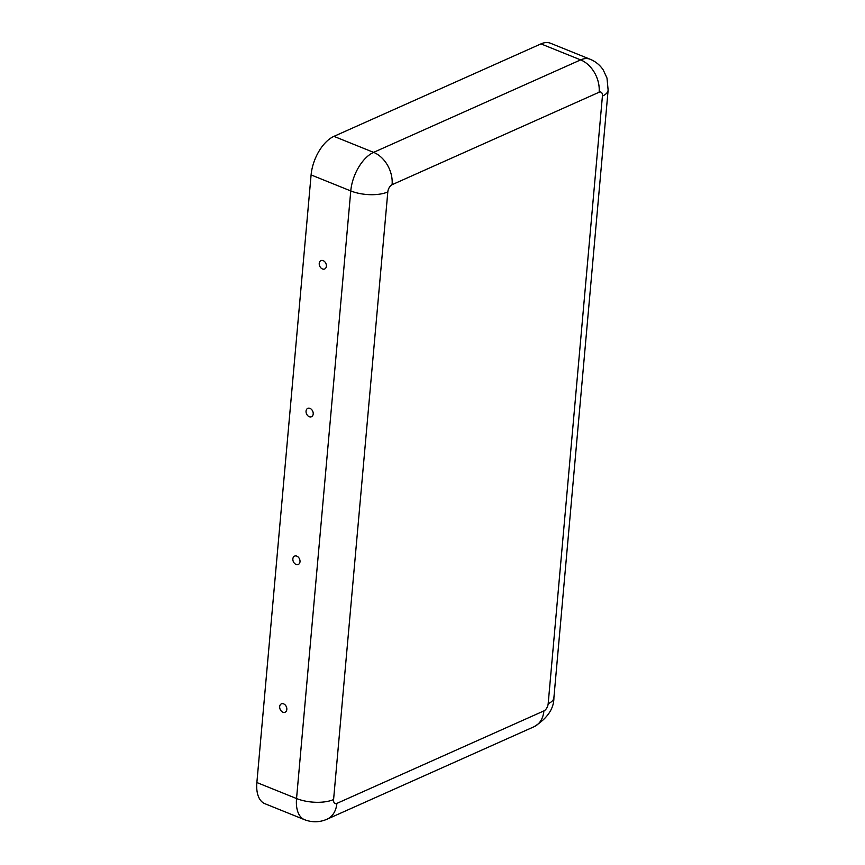 <?xml version="1.0" encoding="UTF-8"?>
<svg xmlns="http://www.w3.org/2000/svg" width="865" height="865" viewBox="0 0 865 865"><rect width="100%" height="100%" fill="white"/><g stroke="black" fill="none" stroke-linecap="round" stroke-linejoin="round"><path stroke-width="1.3" d="M323.175 260.646A4.574 3.363 65.9 0 1 326.202 264.366A4.574 3.363 65.9 0 1 325.283 268.593A4.574 3.363 65.9 0 1 322.44 268.95A4.574 3.363 65.9 0 1 319.239 264.29A4.574 3.363 65.9 0 1 321.639 260.419A4.574 3.363 65.9 0 1 323.175 260.646M309.994 408.388A4.574 3.363 65.9 0 1 313.022 412.108A4.574 3.363 65.9 0 1 312.103 416.335A4.574 3.363 65.9 0 1 309.248 416.703A4.574 3.363 65.9 0 1 306.059 412.032A4.574 3.363 65.9 0 1 308.448 408.172A4.574 3.363 65.9 0 1 309.994 408.388M283.623 703.872A4.574 3.363 -114.1 0 0 282.077 703.656A4.574 3.363 -114.1 0 0 279.687 707.527A4.574 3.363 -114.1 0 0 282.877 712.187A4.574 3.363 -114.1 0 0 285.72 711.83A4.574 3.363 -114.1 0 0 286.65 707.602A4.574 3.363 -114.1 0 0 283.623 703.872M296.803 556.13A4.574 3.363 -114.1 0 0 295.268 555.914A4.574 3.363 -114.1 0 0 292.867 559.785A4.574 3.363 -114.1 0 0 296.068 564.445A4.574 3.363 -114.1 0 0 298.912 564.077A4.574 3.363 -114.1 0 0 299.831 559.85A4.574 3.363 -114.1 0 0 296.803 556.13M543.901 710.911A6.098 3.298 -68 0 0 548.183 703.678L602.418 96.08A6.098 3.298 112 0 0 599.121 92.231L392.094 184.699A6.098 3.298 -68 0 0 387.812 191.933A26.447 10.888 -174.9 0 1 350.768 190.938L311.097 174.925L256.873 782.533A32.546 17.603 112 0 0 264.885 803.693L304.556 819.706C312.189 822.593 319.682 822.42 327.035 819.209L534.062 726.73A26.447 19.398 65.9 0 0 543.901 710.911L336.874 803.39A26.447 19.398 65.9 0 1 327.035 819.209M311.097 174.925A32.546 17.603 -68 0 1 333.933 136.356L540.96 43.888A32.546 17.603 112 0 1 550.508 43.25L590.179 59.263A32.546 17.603 112 0 0 580.631 59.89L540.96 43.888M387.812 191.933L333.587 799.541A6.098 3.298 112 0 0 336.874 803.39M333.587 799.541A26.447 10.888 -174.9 0 1 296.544 798.546A32.546 17.603 112 0 0 304.556 819.706M392.094 184.699A26.447 19.398 -114.1 0 0 373.604 152.37A32.546 17.603 -68 0 0 350.768 190.938L296.544 798.546L256.873 782.533M599.121 92.231A26.447 19.398 -114.1 0 0 580.631 59.89L373.604 152.37L333.933 136.356M548.183 703.678A26.447 10.888 5.1 0 0 553.903 697.709C553.946 708.727 547.329 718.404 534.062 726.73M602.418 96.08A26.447 10.888 5.1 0 0 608.127 90.101L553.903 697.709M590.179 59.263C595.607 61.512 599.953 65.059 603.208 69.892L606.992 78.045L608.127 90.101"/></g></svg>
